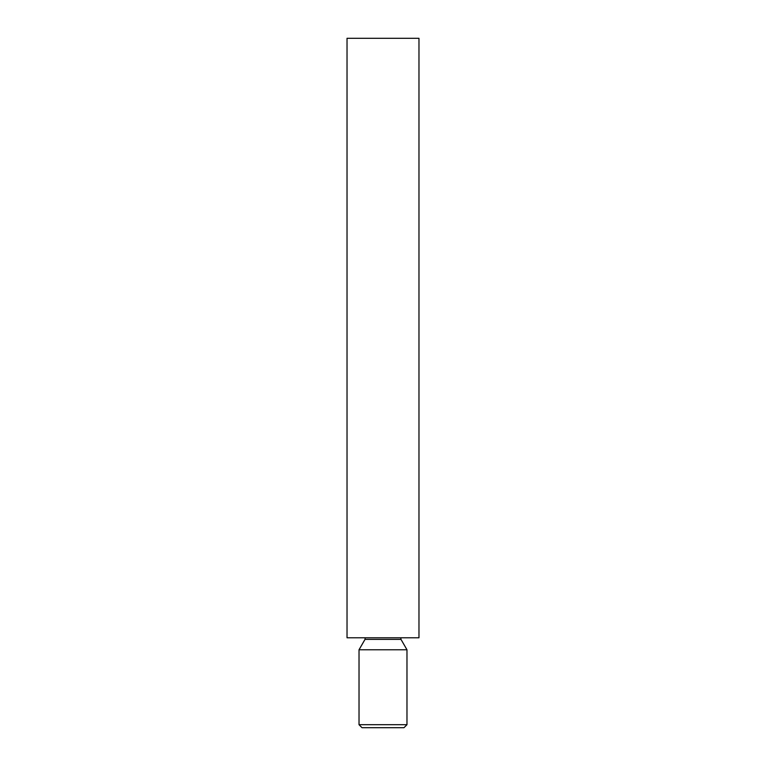 <?xml version="1.0" encoding="UTF-8"?>
<svg xmlns="http://www.w3.org/2000/svg" width="766" height="766" viewBox="0 0 766 766"><rect width="100%" height="100%" fill="white"/><g stroke="black" fill="none" stroke-linecap="round" stroke-linejoin="round"><path stroke-width="1.15" d="M403.979 727.7L362.021 727.7L359.024 724.703L406.976 724.703L403.979 727.7M418.973 38.3L347.027 38.3L347.027 637.781L418.973 637.781L418.973 38.3M365.19 637.781L365.018 639.38L400.982 639.38L406.976 649.769L359.024 649.769L359.024 724.703M400.982 639.38L400.81 637.781M406.976 649.769L406.976 724.703M365.018 639.38L359.024 649.769"/></g></svg>
